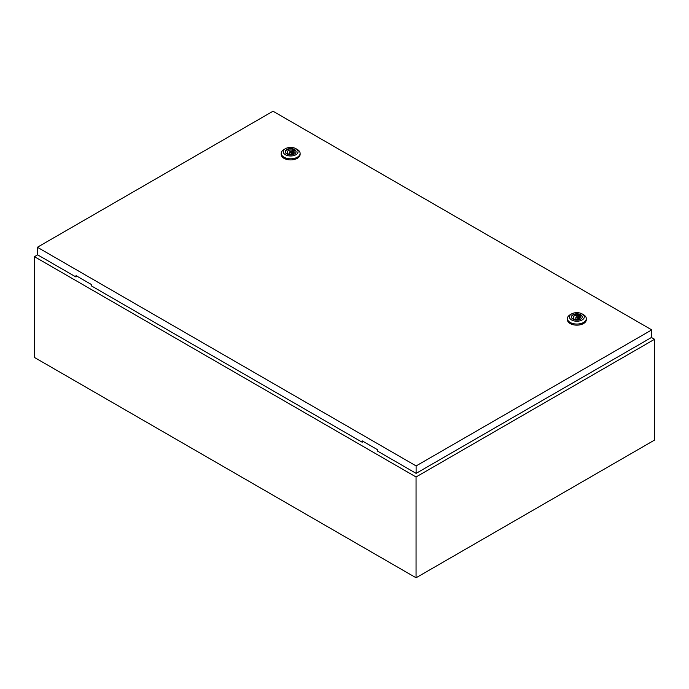 <?xml version="1.0" encoding="UTF-8"?>
<svg xmlns="http://www.w3.org/2000/svg" width="689" height="689" viewBox="0 0 689 689"><rect width="100%" height="100%" fill="white"/><g stroke="black" fill="none" stroke-linecap="round" stroke-linejoin="round"><path stroke-width="1.03" d="M37.611 254.844L34.45 256.67L416.053 476.977L654.55 339.281L651.449 337.498M654.55 339.281L654.55 440.082L416.053 577.778L34.45 357.462L34.45 256.67M416.053 476.977L416.053 577.778M289.948 152.502A1.008 0.586 0 0 0 291.378 151.675A1.008 0.586 0 0 0 289.948 152.502M297.338 149.504L295.908 148.678L297.338 149.504A9.448 5.452 180 0 1 300.103 153.354A9.448 5.452 180 0 1 294.272 158.392A9.448 5.452 180 0 1 283.98 157.213A9.448 5.452 180 0 1 281.215 153.354A9.448 5.452 180 0 1 283.98 149.504L285.41 148.678A7.424 4.28 180 0 1 295.908 148.678L295.908 148.678A7.424 4.28 180 0 1 295.908 154.732A7.424 4.28 180 0 1 285.418 154.732A7.424 4.28 180 0 1 285.41 148.678M300.103 153.354L300.103 154.457A9.448 5.452 180 0 1 294.272 159.495A9.448 5.452 180 0 1 283.98 158.315A9.448 5.452 180 0 1 281.215 154.457L281.215 153.354M285.237 151.899A5.434 3.135 180 0 1 288.734 149.16A5.434 3.135 180 0 1 294.504 149.875A5.434 3.135 180 0 1 296.081 151.899M286.822 153.923A5.434 3.135 180 0 1 285.229 151.709A5.434 3.135 180 0 1 288.579 148.807A5.434 3.135 180 0 1 294.504 149.487A5.434 3.135 180 0 1 296.089 151.709A5.434 3.135 180 0 1 292.739 154.603A5.434 3.135 180 0 1 286.822 153.923M288.846 153.828A3.505 2.024 0 0 0 292.386 153.854A3.505 2.024 0 0 0 294.169 152.088A3.505 2.024 0 0 0 293.669 151.046L294.358 150.65L293.169 149.961L292.472 150.357A3.505 2.024 0 0 0 288.932 150.331A3.505 2.024 0 0 0 287.149 152.088A3.505 2.024 0 0 0 287.657 153.139L286.968 153.535L288.157 154.224L288.846 153.828M293.669 153.139L293.669 151.046M287.657 153.94L287.657 153.139M292.472 153.828L292.472 150.357M293.169 153.509L293.169 149.961M576.142 317.741A1.008 0.586 0 0 0 577.58 316.914A1.008 0.586 0 0 0 576.142 317.741M583.54 314.735L582.11 313.908L583.54 314.735A9.448 5.452 180 0 1 586.305 318.594A9.448 5.452 180 0 1 580.474 323.632A9.448 5.452 180 0 1 570.182 322.452A9.448 5.452 180 0 1 567.417 318.594A9.448 5.452 180 0 1 570.182 314.735L571.612 313.908A7.424 4.28 180 0 1 582.11 313.908L582.11 313.908A7.424 4.28 180 0 1 582.11 319.972A7.424 4.28 180 0 1 571.612 319.972A7.424 4.28 180 0 1 571.612 313.908M586.305 318.594L586.305 319.696A9.448 5.452 180 0 1 580.474 324.734A9.448 5.452 180 0 1 570.182 323.554A9.448 5.452 180 0 1 567.417 319.696L567.417 318.594M571.439 317.138A5.434 3.135 180 0 1 574.936 314.399A5.434 3.135 180 0 1 580.698 315.114A5.434 3.135 180 0 1 582.283 317.138M573.024 319.162A5.434 3.135 180 0 1 571.431 316.94A5.434 3.135 180 0 1 574.781 314.046A5.434 3.135 180 0 1 580.698 314.727A5.434 3.135 180 0 1 582.291 316.94A5.434 3.135 180 0 1 578.941 319.842A5.434 3.135 180 0 1 573.024 319.162M575.048 319.059A3.505 2.024 0 0 0 578.588 319.093A3.505 2.024 0 0 0 580.371 317.328A3.505 2.024 0 0 0 579.862 316.285L580.56 315.881L579.363 315.192L578.674 315.596A3.505 2.024 0 0 0 575.134 315.562A3.505 2.024 0 0 0 573.351 317.328A3.505 2.024 0 0 0 573.859 318.37L573.162 318.774L574.359 319.463L575.048 319.059M579.862 318.37L579.862 316.285M573.859 319.171L573.859 318.37M578.674 319.059L578.674 315.596M577.933 319.257A3.505 2.024 0 0 0 577.873 319.248L577.873 317.328M575.849 317.328L575.849 319.265A3.505 2.024 0 0 0 575.789 319.257M579.363 318.749L579.363 315.192M37.378 247.265L416.113 465.928L651.751 329.885L273.016 111.222L37.378 247.265L37.378 254.706L76.014 277.012L76.014 275.634L91.275 284.445L91.275 285.823L362.207 442.243L362.931 441.279M651.751 329.885L651.751 337.317L416.113 473.369L377.477 451.062L377.477 449.684L362.207 440.865L362.207 442.243M416.113 465.928L416.113 473.369M76.729 276.048L76.014 277.012M291.671 154.035L291.671 152.088M289.647 154.035L289.647 152.088"/></g></svg>
